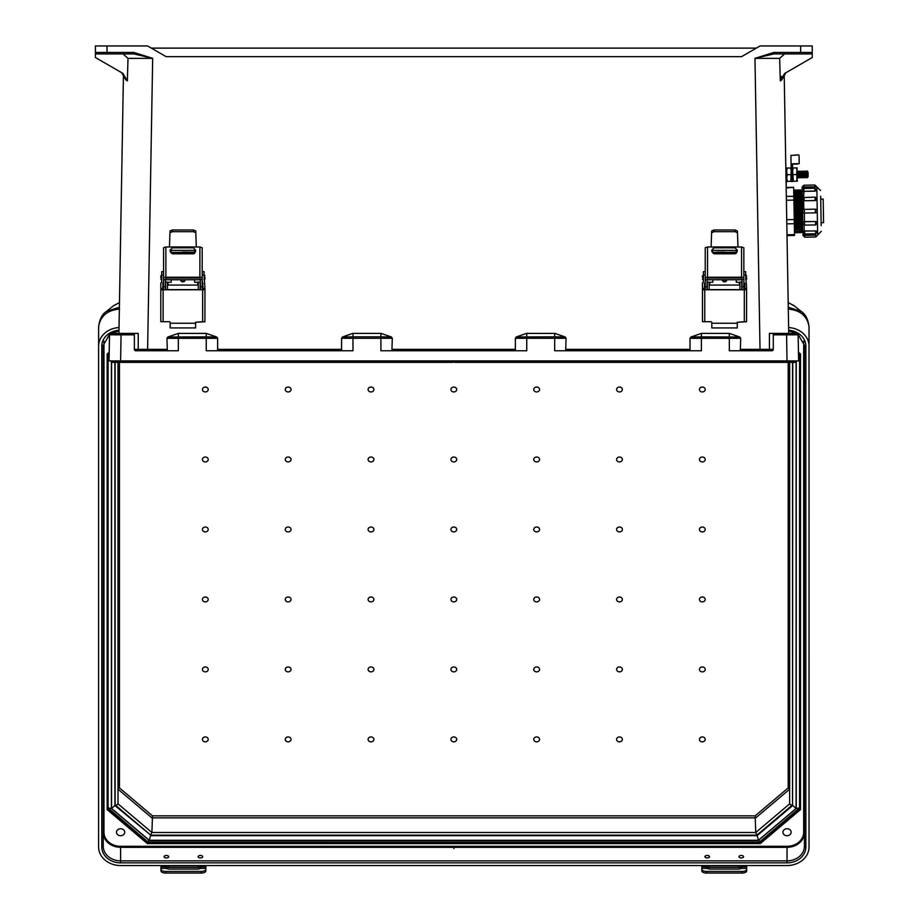 <?xml version="1.0" encoding="UTF-8"?>
<svg xmlns="http://www.w3.org/2000/svg" width="919" height="919" viewBox="0 0 919 919"><rect width="100%" height="100%" fill="white"/><g stroke="black" fill="none" stroke-linecap="round" stroke-linejoin="round"><path stroke-width="1.38" d="M114.415 360.914L120.619 360.914L111.199 360.914L111.934 362.362L453.101 362.362L453.825 361.638L454.549 362.362L453.825 361.638L453.101 362.362L149.786 362.362L149.487 360.914M784.631 53.911L779.657 58.368L780.288 80.906L781.759 79.838L785.906 72.727L784.194 74.037L788.72 333.402L796.67 333.402L786.584 333.402L796.67 333.402L798.129 334.815L798.622 360.914L120.619 360.914L121.067 334.826L134.369 334.826L134.369 333.402L110.981 333.402L121.067 333.402L121.067 334.826L109.522 334.815L109.028 360.914L120.619 360.914M784.194 74.037L785.837 167.844L786.572 167.832L786.182 187.453L793.683 187.327L786.182 187.924M787.009 234.793L794.51 234.655L794.521 235.448L787.02 235.586L787.296 251.772M787.675 273.023L788.72 333.402M773.89 52.44L800.644 52.44L800.644 45.95L812.235 45.95L812.235 52.463A1.447 1.447 0 0 1 810.788 53.911L773.89 53.911L754.97 58.334L773.89 52.44L773.89 53.911M810.788 53.911L800.644 53.911L800.644 52.44L812.235 52.463L812.235 57.529L784.78 73.382L780.288 80.906L781.678 76.311M800.644 45.95L760.093 45.95L741.553 56.656L166.098 56.656L147.557 45.95L95.415 45.95L95.415 52.463A1.447 1.447 0 0 0 96.874 53.911L133.772 53.911L152.68 58.334L133.772 52.44L133.772 53.911M151.313 48.121L756.337 48.121M111.199 361.638L758.164 361.638L757.865 362.362L795.716 362.362L796.451 360.914L793.235 360.914M167.327 350.771L166.959 338.318L217.642 338.318L216.735 336.986L206.258 333.402L206.258 336.871L167.855 336.986L166.959 338.318M206.258 333.402L178.332 333.402L167.855 336.986M341.96 350.771L341.592 349.358L217.642 349.358L217.642 338.318M341.592 349.358L341.592 338.284L392.287 338.284L391.379 336.951L381.155 333.402L352.724 333.402L342.5 336.951L341.592 338.284M391.919 350.771L392.287 338.284M392.287 349.358L515.375 349.358L515.375 338.284L516.271 336.951L526.495 333.402L554.927 333.402L565.151 336.951L566.058 338.284L515.375 338.284M565.69 350.771L566.058 338.284M566.058 349.358L690.008 349.358L690.008 338.318L690.916 336.986L701.392 333.402L701.392 336.871L739.795 336.986L740.691 338.318L690.008 338.318M739.795 336.986L729.318 333.402L701.392 333.402M740.323 350.771L740.691 338.318M798.22 338.181L798.622 360.914M516.271 336.951L554.674 336.825L554.674 350.771L701.392 350.771L701.392 336.871L690.916 336.986M391.379 336.951L380.903 336.825L380.903 350.771L526.748 350.771L526.748 333.402L554.674 333.402L554.674 336.825L565.151 336.951M342.5 336.951L352.976 336.825L352.976 333.402L380.903 333.402L380.903 336.825L352.976 336.825L352.976 350.771L206.258 350.771L206.258 336.871L216.735 336.986M178.332 333.402L178.332 350.771L135.817 350.771L134.369 349.323L134.369 334.826M771.834 350.771A1.447 1.447 0 0 0 773.281 349.323L773.281 333.402L786.584 333.402L786.584 334.826L773.281 334.826L773.281 333.402L769.421 333.402L769.444 349.358L773.281 349.323L771.834 350.771L729.318 350.771L729.318 333.402M796.451 361.638L758.164 361.638L758.164 360.914M740.691 349.358L769.444 349.358L769.915 350.771M779.657 58.368L754.97 58.334L760.047 350.771M787.755 333.402L796.67 333.402L798.129 334.815L786.584 334.826L787.032 360.914M515.375 349.358L515.731 350.771M690.008 349.358L690.376 350.771M757.865 362.362L454.549 362.362L757.865 362.362M781.759 79.838L780.288 80.906M123.02 53.911L127.994 58.368L127.362 80.906L125.892 79.838L121.745 72.727L123.456 74.037L118.93 333.402L110.981 333.402L109.522 334.815L110.981 333.402L119.895 333.402M96.874 53.911L107.006 53.911L107.006 52.44L95.415 52.463L95.415 57.529L122.87 73.382L127.362 80.906L125.892 79.838M109.212 350.771L109.028 360.914M109.43 338.123L109.223 349.921M138.114 333.402L134.369 333.402M127.994 58.368L152.68 58.334L147.603 349.358L138.206 349.358L138.241 333.402M217.642 349.358L217.275 350.771M137.735 350.771L138.206 349.358L134.369 349.323A1.447 1.447 0 0 0 135.817 350.771M111.934 362.362L149.786 362.362M168.682 856.715A2.297 1.229 0 0 0 166.385 855.486A2.297 1.229 0 0 0 164.087 856.715A2.297 1.229 0 0 0 166.385 857.944A2.297 1.229 0 0 0 168.682 856.715M202.708 856.715A2.297 1.229 0 0 0 200.411 855.486A2.297 1.229 0 0 0 198.113 856.715A2.297 1.229 0 0 0 200.411 857.944A2.297 1.229 0 0 0 202.708 856.715M743.563 856.715A2.297 1.229 0 0 0 741.265 855.486A2.297 1.229 0 0 0 738.968 856.715A2.297 1.229 0 0 0 741.265 857.944A2.297 1.229 0 0 0 743.563 856.715M709.537 856.715A2.297 1.229 0 0 0 707.239 855.486A2.297 1.229 0 0 0 704.942 856.715A2.297 1.229 0 0 0 707.239 857.944A2.297 1.229 0 0 0 709.537 856.715M450.93 739.393A2.895 2.447 180 0 0 456.72 739.393A2.895 2.447 180 0 0 450.93 739.393M450.93 669.411A2.895 2.447 180 0 0 456.72 669.411A2.895 2.447 180 0 0 450.93 669.411M456.72 529.459A2.895 2.447 0 0 1 450.93 529.459A2.895 2.447 0 0 1 456.72 529.459M456.72 459.477A2.895 2.447 0 0 1 450.93 459.477A2.895 2.447 0 0 1 456.72 459.477M456.72 389.495A2.895 2.447 0 0 1 450.93 389.495A2.895 2.447 0 0 1 456.72 389.495M533.755 529.459A2.895 2.447 180 0 0 539.556 529.459A2.895 2.447 180 0 0 533.755 529.459M533.755 389.495A2.895 2.447 180 0 0 539.556 389.495A2.895 2.447 180 0 0 533.755 389.495M616.592 529.459A2.895 2.447 180 0 0 622.381 529.459A2.895 2.447 180 0 0 616.592 529.459M616.592 389.495A2.895 2.447 180 0 0 622.381 389.495A2.895 2.447 180 0 0 616.592 389.495M699.428 529.459A2.895 2.447 180 0 0 705.218 529.459A2.895 2.447 180 0 0 699.428 529.459M699.428 459.477A2.895 2.447 180 0 0 705.218 459.477A2.895 2.447 180 0 0 699.428 459.477M616.592 459.477A2.895 2.447 180 0 0 622.381 459.477A2.895 2.447 180 0 0 616.592 459.477M699.428 389.495A2.895 2.447 180 0 0 705.218 389.495A2.895 2.447 180 0 0 699.428 389.495M450.93 599.441A2.895 2.447 180 0 0 456.72 599.441A2.895 2.447 180 0 0 450.93 599.441M533.755 459.477A2.895 2.447 180 0 0 539.556 459.477A2.895 2.447 180 0 0 533.755 459.477M539.556 599.441A2.895 2.447 0 0 1 533.755 599.441A2.895 2.447 0 0 1 539.556 599.441M539.556 739.393A2.895 2.447 0 0 1 533.755 739.393A2.895 2.447 0 0 1 539.556 739.393M622.381 599.441A2.895 2.447 0 0 1 616.592 599.441A2.895 2.447 0 0 1 622.381 599.441M622.381 739.393A2.895 2.447 0 0 1 616.592 739.393A2.895 2.447 0 0 1 622.381 739.393M705.218 599.441A2.895 2.447 0 0 1 699.428 599.441A2.895 2.447 0 0 1 705.218 599.441M705.218 669.411A2.895 2.447 0 0 1 699.428 669.411A2.895 2.447 0 0 1 705.218 669.411M622.381 669.411A2.895 2.447 0 0 1 616.592 669.411A2.895 2.447 0 0 1 622.381 669.411M705.218 739.393A2.895 2.447 0 0 1 699.428 739.393A2.895 2.447 0 0 1 705.218 739.393M539.556 669.411A2.895 2.447 0 0 1 533.755 669.411A2.895 2.447 0 0 1 539.556 669.411M368.094 529.459A2.895 2.447 0 0 1 373.895 529.459A2.895 2.447 0 0 1 368.094 529.459M368.094 389.495A2.895 2.447 0 0 1 373.895 389.495A2.895 2.447 0 0 1 368.094 389.495M285.269 529.459A2.895 2.447 0 0 1 291.059 529.459A2.895 2.447 0 0 1 285.269 529.459M285.269 389.495A2.895 2.447 0 0 1 291.059 389.495A2.895 2.447 0 0 1 285.269 389.495M202.433 529.459A2.895 2.447 0 0 1 208.222 529.459A2.895 2.447 0 0 1 202.433 529.459M202.433 459.477A2.895 2.447 0 0 1 208.222 459.477A2.895 2.447 0 0 1 202.433 459.477M285.269 459.477A2.895 2.447 0 0 1 291.059 459.477A2.895 2.447 0 0 1 285.269 459.477M202.433 389.495A2.895 2.447 0 0 1 208.222 389.495A2.895 2.447 0 0 1 202.433 389.495M368.094 459.477A2.895 2.447 0 0 1 373.895 459.477A2.895 2.447 0 0 1 368.094 459.477M373.895 599.441A2.895 2.447 180 0 0 368.094 599.441A2.895 2.447 180 0 0 373.895 599.441M373.895 739.393A2.895 2.447 180 0 0 368.094 739.393A2.895 2.447 180 0 0 373.895 739.393M291.059 599.441A2.895 2.447 180 0 0 285.269 599.441A2.895 2.447 180 0 0 291.059 599.441M291.059 739.393A2.895 2.447 180 0 0 285.269 739.393A2.895 2.447 180 0 0 291.059 739.393M208.222 599.441A2.895 2.447 180 0 0 202.433 599.441A2.895 2.447 180 0 0 208.222 599.441M208.222 669.411A2.895 2.447 180 0 0 202.433 669.411A2.895 2.447 180 0 0 208.222 669.411M291.059 669.411A2.895 2.447 180 0 0 285.269 669.411A2.895 2.447 180 0 0 291.059 669.411M208.222 739.393A2.895 2.447 180 0 0 202.433 739.393A2.895 2.447 180 0 0 208.222 739.393M373.895 669.411A2.895 2.447 180 0 0 368.094 669.411A2.895 2.447 180 0 0 373.895 669.411M116.495 832.235A4.124 3.492 0 0 1 120.619 828.743A4.124 3.492 0 0 1 124.743 832.235A4.124 3.492 0 0 1 120.619 835.727A4.124 3.492 0 0 1 116.495 832.235M782.908 832.235A4.124 3.492 180 0 0 787.032 835.727A4.124 3.492 180 0 0 791.156 832.235A4.124 3.492 180 0 0 787.032 828.743A4.124 3.492 180 0 0 782.908 832.235M453.825 848.559L454.135 847.915M788.088 309.048C800.346 310.185 807.33 316.079 809.019 326.739L809.042 846.95A22.01 18.598 0 0 1 787.032 865.549L120.619 865.549A22.01 18.598 180 0 1 98.609 846.95L98.609 346.084A22.01 18.598 0 0 1 119.022 327.543M809.042 346.084A22.01 18.598 180 0 0 788.628 327.543M788.674 330.243A18.828 15.899 0 0 1 805.86 346.084L805.86 846.95A1.447 0.77 180 0 1 804.412 846.181L804.412 832.625L803.688 832.235A16.657 14.072 0 0 1 787.032 846.307L120.619 846.307A16.657 14.072 180 0 1 103.962 832.235L103.962 341.19M118.976 330.243A18.828 15.899 180 0 0 101.791 346.084L101.791 846.95A18.828 15.899 0 0 0 120.619 862.861L787.032 862.861L787.032 860.862L120.619 860.862L120.619 847.307L787.032 847.307L787.032 860.862A17.381 14.681 0 0 0 804.412 846.181L804.412 345.314A1.447 0.77 180 0 0 805.86 346.084M788.272 307.199L801.288 311.495L794.395 305.97L788.192 302.581L793.901 305.579M809.019 326.739A14.486 5.87 -3 0 0 809.019 326.567L809.019 326.567C807.996 319.123 805.423 314.103 801.288 311.495M798.462 352.276L800.495 353.987L800.495 809.616L799.771 808.973L799.771 353.941M799.771 353.861L798.473 352.758M759.956 841.724L759.956 842.608L147.695 842.608L147.695 841.724M799.771 808.973L759.956 842.608L760.254 843.608L147.396 843.608L147.695 842.608L107.879 808.973L107.879 353.941M119.562 309.048C107.305 310.185 100.32 316.079 98.632 326.739L98.609 346.084M101.791 846.95A1.447 0.77 -0 0 0 103.238 846.181L103.238 345.314A1.447 0.77 -0 0 1 101.791 346.084M119.378 307.199L106.363 311.495L113.255 305.97L119.459 302.581L113.749 305.579M98.632 326.739A14.486 5.87 -177 0 1 98.632 326.567L98.632 326.567C99.654 319.123 102.227 314.103 106.363 311.495M107.879 806.262L107.155 809.616L147.396 843.608M109.189 352.276L107.155 353.987L109.177 352.758M107.155 809.616L107.155 353.987L107.879 353.861M758.428 840.265L149.223 840.265L150.601 835.67L757.049 835.67L792.752 805.504L796.084 808.456L758.428 840.265L757.049 835.038M792.752 362.362L792.534 803.723M799.564 353.758L799.564 807.881L759.645 841.942L147.902 841.907L108.086 807.881L108.086 353.758M114.898 362.362L114.898 805.504L150.601 835.038M152.497 815.854L119.459 787.951L118.011 789.226L151.899 817.853L755.751 817.853L789.639 789.226L789.639 803.872L789.639 362.362L789.639 789.226L788.192 787.951L755.154 815.854L152.497 815.854L151.899 832.499L150.693 834.946M756.957 834.946L755.751 832.499L755.154 815.854M115.116 362.362L115.116 804.883L116.564 805.159L118.011 803.872L118.011 362.362M792.534 362.362L792.534 804.883L791.087 805.159L789.639 803.872L755.751 832.499L151.899 832.499L118.011 803.872M792.534 804.883L756.9 835.153M115.116 804.883L150.75 835.153M799.369 353.597L798.508 354.596M799.564 807.881L796.233 808.502L796.233 362.155M109.143 354.596L108.281 353.597M759.864 841.425L758.485 840.391L796.233 808.502M111.417 362.155L111.417 808.502L108.086 807.881M147.787 841.425L149.165 840.391L758.485 840.391M149.223 840.265L111.567 808.456L114.898 805.504M160.974 865.549L160.974 869.305A4.595 2.114 -0 0 0 165.581 871.419L165.581 873.05A4.595 2.114 180 0 1 160.974 870.936L160.974 869.305M160.974 868.421L166.098 868.421L165.845 866.904A3.216 1.723 180 0 1 168.797 865.87L197.999 865.87A3.216 1.723 180 0 1 200.951 866.904L200.698 868.421L197.999 869.098L168.797 869.098L166.098 868.421L165.845 866.904L160.974 866.904M165.971 868.329A3.216 1.723 180 0 1 168.797 867.433L197.999 867.433A3.216 1.723 180 0 1 200.824 868.329M205.822 865.549L205.822 870.936A4.595 2.114 180 0 1 201.215 873.05L165.581 873.05M205.822 866.904L200.951 866.904L200.698 868.421L205.822 868.421M201.215 873.05L201.215 871.419L165.581 871.419M201.215 871.419A4.595 2.114 -0 0 0 205.822 869.305M701.829 865.549L701.829 869.305A4.595 2.114 0 0 0 706.435 871.419L706.435 873.05A4.595 2.114 180 0 1 701.829 870.936L701.829 869.305M701.829 868.421L706.952 868.421L706.7 866.904A3.216 1.723 180 0 1 709.652 865.87L738.853 865.87A3.216 1.723 180 0 1 741.805 866.904L741.553 868.421L738.853 869.098L709.652 869.098L706.952 868.421L706.7 866.904L701.829 866.904M706.826 868.329A3.216 1.723 180 0 1 709.652 867.433L738.853 867.433A3.216 1.723 180 0 1 741.679 868.329M746.676 865.549L746.676 870.936A4.595 2.114 180 0 1 742.07 873.05L706.435 873.05M746.676 866.904L741.805 866.904L741.553 868.421L746.676 868.421M742.07 873.05L742.07 871.419L706.435 871.419M742.07 871.419A4.595 2.114 0 0 0 746.676 869.305M160.814 277.492L160.814 275.734L160.814 277.492M204.96 277.435L204.96 279.192L204.96 277.435M163.571 289.784L163.571 279.973L163.571 282.478L162.652 283.592M163.571 279.973L165.42 279.399L165.42 289.784M163.571 271.668L161.733 271.668L161.733 282.099L160.814 283.006L160.814 288.566L162.652 288.566L162.652 289.784M200.353 289.784L200.353 279.399L202.191 279.399L202.191 289.784M195.758 232.714L193.461 231.691L193.461 229.968L195.758 230.956L196.31 246.97L169.464 246.97L170.015 230.956L172.312 229.968L193.461 229.968M172.312 229.968L172.312 231.691L170.015 232.714M172.312 231.691L193.461 231.691M203.122 289.784L203.122 288.566L204.96 288.566L204.914 321.742L195.609 322.293L202.651 321.707L202.651 289.784L163.111 289.784L163.111 321.707L169.613 321.707L163.203 321.73L160.859 321.73L160.814 320.742L160.814 289.818L163.111 289.784M202.191 279.973L203.122 288.566M162.652 288.566L163.111 282.914M170.164 322.282L170.164 327.922L195.609 327.922L195.609 322.259M202.651 289.784L204.96 289.818M202.191 274.953L204.041 274.953L204.96 288.566M160.814 289.818L160.814 288.566M203.122 283.592L202.191 282.684M204.041 274.953L204.041 271.668L202.191 271.668M165.88 277.251A2.297 0.999 180 0 0 163.571 278.25L163.571 247.728L165.88 246.97L165.88 277.251L199.894 277.251L199.894 246.97L196.31 246.97M163.571 279.399L163.571 278.25M200.353 279.399L199.802 278.043L165.971 278.043L165.42 279.399M199.894 246.97L202.191 247.728L202.191 279.399M202.191 278.25A2.297 0.999 180 0 0 199.894 277.251M170.199 251.622L170.199 249.979L172.404 247.797L193.369 247.797L195.575 249.979L195.575 251.622L193.369 253.816L172.404 253.816L170.199 251.622M165.88 246.97L169.464 246.97M195.575 250.014L193.369 247.831L172.404 247.831L170.199 250.014M163.111 321.707L160.859 321.73M204.914 321.742L202.651 321.707M202.823 287.314L202.823 289.071L202.823 287.314M162.916 287.371L162.916 285.614L162.916 287.371M180.595 279.744A2.297 2.297 0 0 0 182.881 281.88A2.297 2.297 0 0 0 185.178 279.744A2.297 2.297 180 0 1 182.881 281.857A2.297 2.297 180 0 1 180.595 279.744M182.881 252.082L190.865 252.22L182.881 252.082M197.723 285.062L197.723 282.248L194.598 282.248L194.598 279.744M194.598 253.437L171.175 253.012L194.598 253.012M167.488 282.236L171.175 282.248L171.175 279.744M171.175 252.22L171.175 250.382L194.598 250.382L194.598 252.22L171.175 252.449M165.65 289.784L165.65 282.087L167.488 282.087L167.488 289.784M198.274 289.784L198.274 282.087L200.124 282.087L200.124 289.784M198.274 282.087L200.124 282.087M702.472 277.492L702.472 275.734L702.472 277.492M746.607 277.435L746.607 279.192L746.607 277.435M705.229 289.784L705.229 279.973L705.229 282.478L704.31 283.592M705.229 279.973L707.067 279.399L707.067 289.784M705.229 271.668L703.391 271.668L703.391 282.099L702.472 283.006L702.472 288.566L704.31 288.566L704.31 289.784M742.012 289.784L742.012 279.399L743.85 279.399L743.85 289.784M737.417 232.714L735.12 231.691L735.12 229.968L737.417 230.956L737.968 246.97L711.111 246.97L711.662 230.956L713.971 229.968L735.12 229.968M713.971 229.968L713.971 231.691L711.662 232.714M713.971 231.691L735.12 231.691M744.769 289.784L744.769 288.566L746.607 288.566L746.561 321.742L737.268 322.293L744.31 321.707L744.31 289.784L704.77 289.784L704.77 321.707L711.26 321.707L704.862 321.73L702.518 321.73L702.472 320.742L702.472 289.818L704.77 289.784M743.85 282.478L744.769 283.374L744.769 288.566M704.31 288.566L704.77 282.914M711.811 322.282L711.811 327.922L737.268 327.922L737.268 322.259M744.31 289.784L746.607 289.818M743.85 274.953L745.688 274.953L746.607 288.566M702.472 289.818L702.472 288.566M744.769 283.592L743.85 282.684M745.688 274.953L745.688 271.668L743.85 271.668M707.527 277.251A2.297 0.999 180 0 0 705.229 278.25L705.229 247.728L707.527 246.97L707.527 277.251L741.553 277.251L741.553 246.97L737.968 246.97M705.229 279.399L705.229 278.25M742.012 279.399L741.461 278.043L707.619 278.043L707.067 279.399M741.553 246.97L743.85 247.728L743.85 279.399M743.85 278.25A2.297 0.999 180 0 0 741.553 277.251M711.846 251.622L711.846 249.979L714.063 247.797L735.028 247.797L737.233 249.979L737.233 251.622L735.028 253.816L714.063 253.816L711.846 251.622M707.527 246.97L711.111 246.97M737.233 250.014L735.028 247.831L714.063 247.831L711.846 250.014M704.77 321.707L702.518 321.73M746.561 321.742L744.31 321.707M744.482 287.314L744.482 289.071L744.482 287.314M704.563 287.371L704.563 285.614L704.563 287.371M722.242 279.744A2.297 2.297 0 0 0 724.54 281.88A2.297 2.297 0 0 0 726.837 279.744A2.297 2.297 180 0 1 724.54 281.857A2.297 2.297 180 0 1 722.254 279.744M724.54 252.082L716.556 252.22L724.54 252.082M739.381 285.062L739.381 282.248L736.257 282.248L736.257 279.744M736.257 253.437L712.822 253.012L736.257 253.012M709.146 282.236L712.822 282.248L712.822 279.744M712.822 252.22L712.822 250.382L736.257 250.382L736.257 252.22L712.822 252.449M707.308 289.784L707.308 282.087L709.146 282.087L709.146 289.784M739.933 289.784L739.933 282.087L741.771 282.087L741.771 289.784M739.933 282.087L741.771 282.087M796.773 181.215L797.359 181.204L796.647 174.553L797.129 167.89L796.532 167.901L797.187 171.221L796.773 181.215L793.396 181.273L792.626 171.302L793.166 167.959L792.569 167.97L792.798 181.284L793.396 181.273M796.532 167.901L793.166 167.959M796.647 174.553L793.281 174.621M815.555 224.684L815.498 221.502L804.504 221.697L804.562 225.121L802.769 223.386L802.563 211.244L802.758 222.708M802.919 232.197L802.919 232.116A1.769 0.885 179 0 1 804.676 231.209L804.722 233.966L802.93 232.231M817.451 231.91L817.451 231.887A1.769 0.885 179 0 0 815.67 231.014L802.907 230.956M802.356 199.779L802.195 190.29M814.969 191.141L803.976 191.336L814.969 191.026A1.769 0.885 179 0 0 816.715 190.107L814.969 191.141L814.923 188.269L803.93 188.452L803.976 191.209A1.769 0.885 179 0 1 802.195 190.359M802.344 199.228L804.079 197.298L804.136 200.733A1.769 1.528 179 0 1 802.344 199.228L803.665 200.744L803.815 209.452M815.073 197.103L816.876 198.837L815.142 200.606L815.073 197.103L804.091 197.539M817.083 210.991L817.083 211.06A1.769 1.769 0 0 1 815.348 212.863L804.355 213.047A1.769 1.769 0 0 1 802.563 211.313M820.724 199.136L823.171 199.09L823.585 222.662L821.138 222.708M820.667 196.195L821.184 225.649M815.348 212.863L815.291 209.176A1.769 1.769 0 0 1 817.083 210.91A1.769 1.769 0 0 0 815.291 209.176L804.297 209.371L804.504 221.697A1.769 1.528 179 0 0 802.769 223.26M815.498 221.433L817.29 222.972A1.769 1.528 179 0 0 815.498 221.502L804.504 221.628M817.451 231.979L815.716 233.771L815.67 230.899L804.676 231.094M815.67 230.899L817.451 231.864M804.78 237.205L815.773 237.01L815.739 235.172L802.976 235.39L802.953 234.046L804.745 235.23L804.78 237.205L802.976 235.471M815.739 235.034L804.745 235.23M802.218 191.462L802.356 199.905M800.782 190.796L801.035 231.749L801.288 189.762L802.034 232.748L803.011 231.714M799.266 190.819L799.519 231.772L799.771 189.785L801.035 231.749M797.749 190.842L798.014 231.806L798.266 189.819L799.519 231.772M796.245 190.876L796.497 231.829L796.75 189.842L798.014 231.806M794.728 190.899L794.981 231.852L795.234 189.865L796.497 231.829M786.331 196.436L793.832 196.298L793.683 187.786M793.832 196.298L793.901 200.112L786.4 200.239M786.744 219.71L794.246 219.572L793.901 200.112M794.246 219.572L794.315 223.708L786.813 223.845M794.51 234.655L794.315 223.708M803.907 187.189L802.161 188.441L802.138 187.017L814.9 186.867L803.907 187.062L803.872 185.224L802.138 187.017M816.554 186.913L814.9 187.005M803.976 191.336L803.608 197.367M816.876 198.975A1.769 1.528 179 0 1 815.142 200.537L804.136 200.733L815.142 200.606M817.508 235.138L821.287 231.335M803.872 185.224L814.866 185.029L814.9 186.867L816.83 186.902L817.669 235.069M804.297 209.371A1.769 1.769 0 0 0 802.563 211.163A1.769 1.769 0 0 1 804.297 209.371M802.218 191.531L803.493 191.301M804.24 233.908L804.263 235.241L802.953 234.046M804.033 221.697L802.758 222.582M797.761 164.076L792.5 164.168L797.761 164.076M794.992 155.001L798.703 154.932L794.992 155.001M792.798 181.261L792.626 171.313M791.133 167.993L791.19 171.325L791.087 165.052L791.133 167.993L790.535 168.005L791.558 171.152L791.362 181.284M786.802 181.388L790.777 181.319L791.19 171.325L791.316 178.275M792.683 174.621L792.752 178.252M798.703 154.932L790.914 155.437L791.064 164.191L792.155 164.995L792.258 171.141L791.558 171.152L791.064 164.191L792.132 164.168L792.626 171.302M799.082 155.288L799.231 163.674L792.5 163.8L792.569 167.97M792.523 165.029L792.373 164.248M798.071 171.141L798.186 177.93L798.933 176.747L798.864 172.29L798.071 171.141L797.324 172.324L797.29 176.953M799.725 177.895L800.472 176.712L800.392 172.267L799.599 171.118L799.725 177.895L798.933 176.747M801.253 177.872L802 176.689L801.919 172.244L801.138 171.083L801.253 177.872L800.472 176.712M802.792 177.849L803.539 176.666L803.459 172.209L802.666 171.06L802.792 177.849L802 176.689M804.32 177.815L805.033 174.415L804.205 171.037L804.32 177.815L803.539 176.666M805.848 177.792L806.595 176.609L806.526 172.163L805.733 171.003L805.848 177.792L805.067 176.632M807.387 177.769L808.134 176.586L808.054 172.129L807.261 170.98L807.387 177.769L806.595 176.609M790.535 168.005L786.572 168.074M790.662 174.667L787.284 174.725L786.63 171.405L787.169 168.062M787.399 181.376L786.744 178.056L787.284 174.725M790.777 181.319L791.362 181.307L791.305 177.976M133.772 52.44L107.006 52.44L107.006 45.95M166.959 349.358L147.603 349.358L147.603 350.771M760.254 843.608L800.495 809.616M803.688 832.235L803.688 341.19M787.032 862.861A18.828 15.899 180 0 0 805.86 846.95M787.032 846.307L787.032 847.307A17.381 14.681 180 0 0 804.412 832.625M120.619 862.861L120.619 860.862A17.381 14.681 180 0 1 103.238 846.181M103.962 832.235L103.238 832.625A17.381 14.681 0 0 0 120.619 847.307L120.619 846.307M111.417 808.502L149.165 840.391M111.567 808.456L111.567 362.258M796.084 362.258L796.084 808.456M788.192 787.951L788.192 362.362M119.459 787.951L119.459 362.362M168.797 865.87L168.797 867.433M197.999 865.87L197.999 867.433M709.652 865.87L709.652 867.433M738.853 865.87L738.853 867.433M161.733 275.183L161.365 279.744L160.814 279.192M204.041 279.744L204.409 275.183L204.96 275.734M163.571 286.682L165.42 286.682M163.571 274.953L161.733 274.953M200.353 286.682L202.191 286.682M195.609 323.247L170.164 323.247M202.823 289.071L202.272 289.623L202.191 285.062M163.571 285.062L163.467 289.623L162.916 289.071M181.146 279.744A1.746 1.746 0 0 0 184.627 279.744M168.051 282.248L168.051 285.062M703.391 275.183L703.024 279.744L702.472 279.192M745.688 279.744L746.056 275.183L746.607 275.734M705.229 286.682L707.067 286.682M705.229 274.953L703.391 274.953M742.012 286.682L743.85 286.682M737.268 323.247L711.811 323.247M744.482 289.071L743.919 289.623L743.85 285.062M705.229 285.062L705.114 289.623L704.563 289.071M722.805 279.744A1.746 1.746 0 0 0 726.274 279.744M709.698 282.248L709.698 285.062M817.301 223.133L815.567 224.937L804.562 225.121M804.091 225.063L804.194 231.14M802.287 190.761L802.551 231.726M803.424 187.2L803.447 188.533M809.042 327.635L809.019 326.567M788.686 330.92L796.888 333.413M797.864 334.011L804.412 345.314M798.473 352.839L799.84 353.999M98.609 327.635L98.632 326.567M118.965 330.92L110.762 333.413M109.786 334.011L103.238 345.314M109.177 352.839L107.81 353.999M150.785 835.176L756.865 835.176M165.42 279.744L200.353 279.744M198.274 289.623L167.488 289.623M198.274 285.062L167.488 285.062M167.488 282.087L165.65 282.087M707.067 279.744L742.012 279.744M739.933 289.623L709.146 289.623M739.933 285.062L709.146 285.062M709.146 282.087L707.308 282.087M801.494 231.737L802.034 232.748M799.978 231.772L800.529 232.783M798.473 231.795L799.013 232.806M796.957 231.818L797.497 232.829M795.44 231.841L795.992 232.863M794.981 231.852L794.476 232.886M794.269 190.911L793.729 189.888M795.785 190.876L795.234 189.865M797.29 190.853L796.75 189.842M798.806 190.83L798.266 189.819M800.323 190.796L799.771 189.785M801.827 190.773L801.288 189.762M816.83 186.902L820.575 190.509M815.716 233.771L804.722 233.966M814.923 188.269L816.715 190.003M803.93 188.452L802.195 190.256M814.866 185.029L816.658 186.764M815.773 237.01L817.508 235.218M792.442 181.64L791.741 181.652M797.405 176.77L798.186 177.93M806.526 172.163L807.261 170.98M804.987 172.186L805.733 171.003M803.459 172.209L804.205 171.037M801.919 172.244L802.666 171.06M800.392 172.267L801.138 171.083M798.864 172.29L799.599 171.118"/></g></svg>
